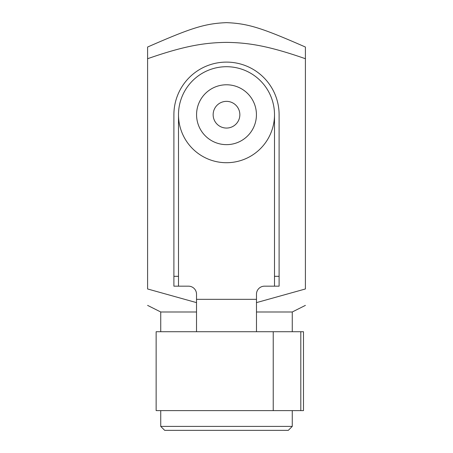 <?xml version="1.0" encoding="UTF-8"?>
<svg xmlns="http://www.w3.org/2000/svg" width="453" height="453" viewBox="0 0 453 453"><rect width="100%" height="100%" fill="white"/><g stroke="black" fill="none" stroke-linecap="round" stroke-linejoin="round"><path stroke-width="0.68" d="M196.517 331.715L156.138 331.715L156.138 410.622L303.482 410.622L303.482 331.715L196.517 331.715L196.517 294.173A7.995 7.995 0 0 0 188.527 286.177L178.499 286.177L178.499 276.313L173.895 276.313L173.895 286.177L178.499 286.177M256.483 331.715L256.483 299.331L196.517 299.331M300.809 410.622L300.809 331.715M273.227 410.622L273.227 331.715M178.499 114.711A48.001 48.001 0 0 0 226.5 162.712A48.001 48.001 0 0 0 274.501 114.711A48.001 48.001 0 0 0 226.5 66.71A48.001 48.001 0 0 0 178.499 114.711L178.499 276.313M226.5 84.779A29.932 29.932 0 0 0 200.577 129.677A29.932 29.932 0 0 0 252.423 129.677A29.932 29.932 0 0 0 226.5 84.779M226.5 101.359A13.352 13.352 0 0 0 214.937 121.387A13.352 13.352 0 0 0 238.063 121.387A13.352 13.352 0 0 0 226.5 101.359M173.895 276.313L173.895 114.711A52.605 52.605 0 0 1 226.5 62.106A52.605 52.605 0 0 1 279.105 114.711L279.105 276.313L274.501 276.313L274.501 114.711M274.501 276.313L274.501 286.177L279.105 286.177L279.105 276.313M274.501 286.177L264.473 286.177A7.995 7.995 0 0 0 256.483 294.173L256.483 299.331M256.483 302.621L305.407 288.969C305.407 311.421 305.407 311.421 305.407 288.969C305.407 311.421 305.407 311.421 305.407 288.969L305.407 47.033C262.632 28.329 248.544 23.499 226.5 22.65C204.456 23.499 190.368 28.329 147.593 47.033L147.593 288.969L196.517 302.621M147.593 305.384L160.741 311.987L196.517 311.987M256.483 311.987L292.259 311.987L292.259 331.715M147.593 288.969C147.593 311.421 147.593 311.421 147.593 288.969C147.593 311.421 147.593 311.421 147.593 288.969M305.407 58.72C268.895 45.968 248.703 42.661 226.5 42.378C204.297 42.661 184.105 45.968 147.593 58.72M164.688 430.35L288.312 430.35L292.259 426.403L160.741 426.403L164.688 430.35M292.259 410.622L292.259 426.403M292.259 311.987L305.407 305.384M160.741 311.987L160.741 331.715M160.741 410.622L160.741 426.403"/></g></svg>
